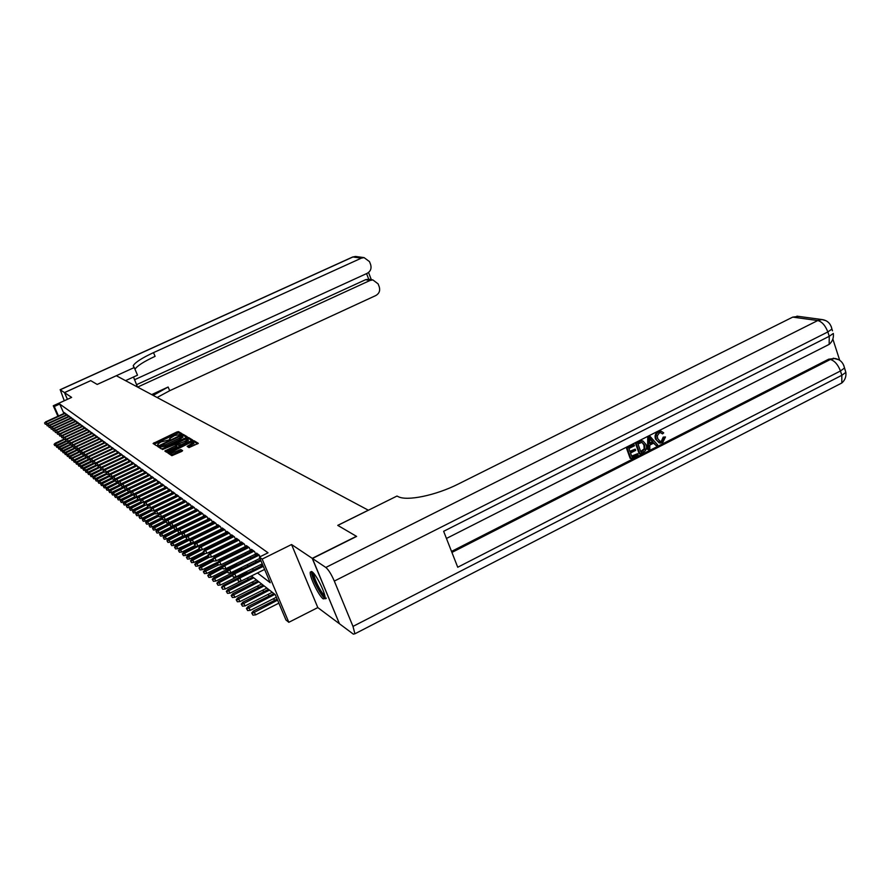 <?xml version="1.0" encoding="UTF-8"?>
<svg xmlns="http://www.w3.org/2000/svg" width="891" height="891" viewBox="0 0 891 891"><rect width="100%" height="100%" fill="white"/><g stroke="black" fill="none" stroke-linecap="round" stroke-linejoin="round"><path stroke-width="1.34" d="M181.374 434.262L182.031 433.705L178.445 431.612L176.852 432.001L153.096 443.495L156.482 445.689L157.607 445.422L158.297 444.932L157.74 444.186L160.892 441.992L169.513 439.831L170.192 439.352L169.624 438.595L174.636 435.532L181.374 434.262M311.995 571.744L310.302 572.1C309.043 575.842 318.844 596.112 323.255 598.897L325.037 598.552C326.251 594.72 316.283 574.238 311.995 571.744M189.003 447.594L198.325 443.35L194.026 440.722L192.367 441.123L167.809 452.929L171.874 455.68L181.63 451.47L182.599 450.623L180.828 449.521L175.171 451.804C172.241 453.04 170.738 453.274 170.649 452.517L188.847 443.317C191.788 442.07 193.302 441.836 193.392 442.593L187.177 446.369L189.003 447.594M134.418 379.8L367.248 273.292C370.589 271.332 371.714 268.436 370.645 264.594L369.487 261.609L364.063 257.61L361.356 258.145L352.903 256.987L60.243 389.779L64.442 392.586L90.726 380.646L64.508 392.63L71.636 397.397L53.271 405.773L54.284 406.508L59.708 404.035L268.035 552.799L259.392 557.075L262.154 559.091L288.818 622.308L285.955 619.98L275.252 594.631L251.407 575.976L225.278 589.007L222.705 589.252L221.547 587.258L222.705 589.252M90.793 380.68L97.208 384.444L116.32 375.735L368.317 510.198L337.745 525.367L356.411 536.304L312.24 558.356L291.557 544.524L262.154 559.091M186.286 437.548L187.221 436.735L183.156 434.363L181.541 434.763L157.551 446.391L161.394 448.886L163.02 448.485L186.286 437.548M188.524 437.503L192.723 440.076L168.221 451.848L166.572 452.238L164.846 451.013L175.36 445.834L176.351 445.144L175.171 444.308L162.518 449.532L186.887 437.904L188.524 437.503L189.081 438.817L192.088 440.577M339.36 623.544L312.24 558.356M64.508 392.63L67.449 399.302M66.068 415.039L65.333 413.379L64.074 412.466L64.43 413.268M68.195 416.609L67.46 414.928L66.179 414.003L66.535 414.816M70.356 418.191L69.609 416.498L68.317 415.562L68.674 416.387M72.539 419.806L71.781 418.091L70.478 417.133L70.846 417.968M74.755 421.432L73.998 419.706L72.661 418.737L73.04 419.583M77.005 423.091L76.225 421.343L74.889 420.352L75.256 421.209M79.277 424.762L78.497 422.991L77.127 422L77.506 422.857M81.582 426.466L80.791 424.673L79.41 423.659L79.789 424.528M83.921 428.192L83.119 426.366L81.716 425.341L82.106 426.221M86.293 429.93L85.48 428.092L84.055 427.056L84.445 427.947M88.688 431.701L87.864 429.841L86.427 428.783L86.828 429.685M91.127 433.494L90.292 431.612L88.833 430.542L89.234 431.444M93.588 435.309L92.753 433.405L91.272 432.324L91.673 433.238M96.094 437.158L95.248 435.22L93.744 434.129L94.145 435.053M98.634 439.029L97.765 437.069L96.25 435.955L96.662 436.891M101.206 440.922L100.338 438.94L98.79 437.815L99.202 438.762M102.331 440.399L81.081 450.278L82.473 452.773L103.813 442.849L102.933 440.833L101.374 439.697L101.786 440.655M104.96 442.315L83.554 452.272L84.957 454.789L106.452 444.787L105.572 442.76L103.98 441.602L104.403 442.571M109.148 446.781L108.245 444.72L106.63 443.54L107.065 444.52M111.876 448.786L110.963 446.703L109.326 445.511L109.76 446.491M114.638 450.824L113.714 448.708L112.054 447.494L112.489 448.496M117.445 452.895L116.509 450.746L114.828 449.521L115.262 450.534M120.296 455L119.338 452.817L117.634 451.57L118.08 452.595M123.181 457.128L122.223 454.922L120.485 453.653L120.942 454.7M126.121 459.299L125.141 457.061L123.381 455.769L123.838 456.827M129.095 461.493L128.104 459.221L126.322 457.918L126.789 458.976M132.124 463.721L131.122 461.427L129.306 460.101L129.774 461.17M135.198 465.993L134.173 463.654L132.336 462.306L132.815 463.398M138.317 468.298L137.281 465.926L135.421 464.556L135.9 465.659M141.48 470.626L140.444 468.232L138.539 466.839L139.029 467.953M144.698 473.01L143.64 470.571L141.714 469.156L142.204 470.292M147.973 475.426L146.904 472.943L144.943 471.517L145.433 472.664M151.303 477.877L150.211 475.36L148.218 473.912L148.719 475.07M154.678 480.372L153.575 477.821L151.548 476.34L152.06 477.509M158.108 482.9L156.994 480.316L154.934 478.812L155.446 480.004M161.594 485.472L160.458 482.844L158.375 481.318L158.899 482.532M165.147 488.101L163.989 485.428L161.872 483.88L162.396 485.094M168.755 490.763L167.586 488.045L165.425 486.475L165.96 487.711M172.42 493.469L171.239 490.718L169.034 489.114L169.58 490.362M176.151 496.22L174.948 493.425L172.709 491.799L173.266 493.068M179.949 499.027L178.723 496.187L176.451 494.527L177.008 495.819M183.813 501.878L182.566 498.993L180.249 497.301L180.817 498.615M187.745 504.785L186.475 501.845L184.125 500.129L184.693 501.455M191.743 507.736L190.462 504.752L188.057 503.003L188.636 504.351M195.808 510.743L194.505 507.714L192.066 505.932L192.656 507.302M199.952 513.806L198.626 510.721L196.143 508.906L196.744 510.298M204.173 516.925L202.825 513.784L200.297 511.935L200.898 513.35M208.472 520.099L207.102 516.903L204.529 515.031L205.142 516.457M212.838 523.34L211.457 520.088L208.828 518.172L209.452 519.62M217.304 526.637L215.889 523.329L213.216 521.369L213.851 522.85M221.837 529.989L220.4 526.626L217.682 524.632L218.328 526.135M226.47 533.408L225.011 529.989L222.238 527.962L222.884 529.477M231.181 536.894L229.7 533.408L226.871 531.348L227.528 532.896M235.992 540.458L234.478 536.905L231.604 534.8L232.273 536.371M240.893 544.078L239.356 540.458L236.427 538.32L237.095 539.913M245.894 547.787L244.334 544.089L241.338 541.906L242.018 543.532M250.995 551.551L249.402 547.798L246.35 545.57L247.041 547.219M256.196 555.405L254.57 551.574L251.462 549.302L252.164 550.972M260.35 556.597L256.675 553.111L257.399 554.815M59.708 404.035L63.907 413.513M174.848 500.764L175.427 501.199M178.657 503.604L179.269 504.061M182.521 506.5L183.178 506.979M186.464 509.44L187.143 509.953M190.474 512.425L191.197 512.971M194.55 515.477L195.318 516.045M198.704 518.584L199.506 519.186M202.925 521.736L203.783 522.371M207.235 524.955L208.126 525.623M211.624 528.24L212.559 528.942M216.09 531.582L217.081 532.317M220.645 534.979L221.681 535.747M225.289 538.442L226.37 539.255M230.023 541.984L231.159 542.831M234.845 545.582L236.037 546.473M239.768 549.257L241.004 550.192M244.78 553.01L246.083 553.979M249.903 556.83L251.262 557.844M255.116 560.729L256.541 561.798M260.45 564.716L261.932 565.818M178.957 498.793L179.548 499.216M182.8 501.611L183.423 502.067M186.698 504.484L187.355 504.963M190.674 507.402L191.365 507.915M194.717 510.376L195.452 510.922M198.827 513.405L199.606 513.973M203.025 516.49L203.839 517.092M207.291 519.631L208.138 520.255M211.635 522.828L212.526 523.485M216.056 526.08L217.003 526.781M220.567 529.399L221.558 530.123M225.156 532.773L226.203 533.542M229.833 536.226L230.925 537.028M234.611 539.734L235.759 540.57M239.479 543.31L240.67 544.189M244.435 546.963L245.693 547.887M249.491 550.683L250.805 551.652M254.659 554.48L256.029 555.494M182.132 526.603L182.822 527.149M237.385 570.407L238.064 570.953M242.207 574.227L243.288 575.085M247.13 578.136L248.533 579.239M252.142 582.113L253.601 583.271M257.254 586.167L258.78 587.369M262.477 590.299L264.059 591.557M267.801 594.52L269.45 595.823M273.225 598.83L274.94 600.189M291.557 544.524L317.809 607.584L339.248 623.611M317.809 607.584L288.818 622.308M257.488 572.958L270.218 582.725L259.392 557.075M167.798 504.15L168.366 504.584M171.54 507.024L172.141 507.48M175.349 509.942L175.995 510.432M179.225 512.915L179.904 513.439M183.178 515.945L183.891 516.502M187.199 519.03L187.945 519.609M191.287 522.171L192.077 522.783M195.452 525.367L196.287 526.013M199.695 528.619L200.575 529.299M204.017 531.938L204.941 532.651M208.427 535.313L209.396 536.059M212.916 538.754L213.929 539.534M217.482 542.263L218.551 543.087M222.149 545.838L223.262 546.695M226.893 549.491L228.063 550.382M231.749 553.211L232.974 554.146M236.683 556.998L237.964 557.978M241.728 560.862L243.065 561.898M246.874 564.816L248.277 565.885M252.131 568.848L253.59 569.962M54.284 406.508L58.483 415.997M57.915 416.253L53.271 405.773M247.553 572.969L246.105 571.833M242.296 568.848L240.904 567.767M237.14 564.827L235.814 563.791M232.094 560.885L230.825 559.893M227.149 557.009L225.935 556.062M222.304 553.222L221.146 552.32M217.549 549.502L216.446 548.633M212.882 545.86L211.835 545.036M208.316 542.285L207.313 541.494M203.827 538.777L202.87 538.019M199.428 535.335L198.515 534.622M195.107 531.949L194.238 531.27M190.863 528.641L190.039 527.995M186.709 525.378L185.918 524.766M182.622 522.182L181.875 521.603M178.612 519.052L177.899 518.495M174.669 515.967L173.99 515.443M170.794 512.938L170.159 512.436M166.985 509.964L166.394 509.496M163.253 507.035L162.685 506.6M148.92 495.83L128.337 505.108L129.362 507.436L140.967 501.889M181.341 434.273L179.002 432.892L177.398 433.293L154.176 444.197M159.99 446.447L158.643 447.104M186.62 437.37L183.713 435.666L182.388 435.933M181.742 435.421L159.712 445.778L165.347 444.809L179.236 438.283L182.343 436.122L181.742 435.421M160.235 447.015L159.712 445.778M182.7 436.958L179.793 439.586L165.904 446.113L160.269 447.07M176.362 445.11L176.919 446.458L175.928 447.159L165.982 451.86M175.805 444.698L177.231 444.03M185.194 441.201L187.823 439.363C187.723 438.628 186.23 438.873 183.346 440.087L176.964 443.317L178.133 444.152L185.194 441.201L185.762 442.515L188.213 440.299M177.509 444.665L176.986 443.451M185.762 442.515L180.338 445.077L178.701 445.478L177.554 444.765M189.081 438.817L187.801 439.063M193.781 443.518L188.357 447.204M168.945 453.786L170.782 452.895L171.217 453.853C171.306 454.61 172.821 454.377 175.75 453.14L175.171 451.804M182.031 451.258L179.726 451.258L175.75 453.14M197.691 443.863L194.594 442.047L193.358 442.27M54.084 444.364L54.763 445.6L54.084 444.364L55.231 443.206L56.456 445.444L57.08 445.144M54.284 444.531L64.13 439.586L63.439 438.294L64.163 439.608L66.669 439.118M55.231 443.206L63.851 439.23M56.456 445.444L54.763 445.6M44.75 423.147L45.229 424.216L44.75 423.147L45.697 421.844L64.887 413.056M65.266 413.335L46.065 422.134L47.223 423.927M45.229 424.216L46.922 424.06M45.697 421.844L44.55 422.991M324.992 596.736C322.442 598.329 311.082 576.343 312.73 573.013L312.997 572.623M314 573.726C313.142 577.168 321.462 593.874 324.703 595.255M311.727 571.577C310.324 576.789 324.847 603.229 326.306 598.061M90.726 380.646L97.186 384.433L134.24 367.549L133.216 365.744C135.076 362.437 141.836 358.059 153.508 352.624L361.356 258.145M137.515 387.05L133.505 377.016M134.24 367.549L137.515 375.189L125.542 380.657M137.615 387.095L370.032 280.465L372.895 279.93L378.107 283.873L379.254 286.846C380.334 290.655 379.198 293.551 375.868 295.511L169.702 390.704L157.106 397.497M153.174 395.404L168.132 387.017L151.682 394.602M60.243 389.779L64.263 400.761M64.442 392.586L67.415 399.324M136.434 384.734L365.566 279.707L368.74 279.206L366.557 273.604M134.964 369.23C137.158 365.867 143.874 361.568 155.09 356.344L153.508 352.624M369.542 279.362L368.74 279.206M659.708 441.446L661.412 441.123L663.205 437.113L665.477 436.98L662.748 442.493L660.053 443.094L655.531 439.096C654.462 435.844 655.331 433.316 658.137 431.511L661.289 431.255M659.173 442.86L655.531 439.096M656.311 439.319C655.23 436.067 656.099 433.527 658.906 431.734L661.222 431.244L663.739 432.881L662.481 433.895L660.599 432.658M648.37 449.654L647.601 449.42L647.735 436.946L650.062 436.378L657.658 444.921L656.199 445.667L653.938 442.994L649.784 445.11L649.829 448.908L648.37 449.654L648.503 437.169L650.062 436.378M656.199 445.667L653.537 443.206M635.25 449.164L635.684 450.378L630.527 452.996L631.83 456.637L637.622 453.697L638.056 454.911L630.884 458.553L630.137 458.319L626.351 447.794L633.278 444.286L634.47 445.723L628.923 448.541L630.093 451.782L635.25 449.164L629.904 451.258M631.641 456.114L637.622 453.697M451.525 551.418L828.708 359.184L835.001 358.483M839.701 360.276L832.851 339.048M639.938 453.953L639.17 453.708L635.417 443.195L641.72 440.689L643.001 441.034L646.064 444.553C647.267 447.906 646.387 450.445 643.436 452.16L639.938 453.953L636.174 443.428L641.308 441L643.001 441.034M312.429 558.49L339.449 623.756L353.326 634.125L354.908 633.791L352.992 626.406L334.314 581.077C331.329 574.261 328.501 569.717 325.828 567.456L312.429 558.49L356.612 536.415L337.812 525.4L396.985 496.042L398.154 496.61C406.753 501.399 435.911 495.418 458.42 483.969L792.723 317.118L798.626 316.394M325.828 567.456L817.771 320.537C822.014 321.729 825.367 325.527 827.839 331.942L829.243 336.297L443.64 531.303L457.729 567.244L840.447 370.979L841.839 375.289L841.806 383.007L839.122 384.389M630.884 458.553L627.108 448.028L626.351 447.794M627.108 448.028L634.036 444.509M640.885 452.038L644.939 449.086L644.672 445.233L642.021 442.337L637.989 443.941L640.885 452.038M641.308 441L640.551 440.778M636.174 443.428L635.417 443.195M640.696 451.503L644.171 448.852L643.915 444.999L641.954 442.326M642.901 451.013L642.133 450.779M644.939 449.086L644.171 448.852M644.672 445.233L643.915 444.999M649.739 440.277L649.773 443.685L653.103 441.992L649.717 437.993L649.739 440.277M648.503 437.169L647.735 436.946M649.762 443.072L652.335 441.769L649.784 438.751M653.103 441.992L652.335 441.769M662.481 433.895L660.699 432.67L659.273 432.981L657.268 435.899L657.681 438.617L660.42 441.658L662.191 441.346L661.412 441.123M662.191 441.346L663.984 437.325L663.205 437.113M658.906 431.734L658.137 431.511M663.984 437.325L665.477 436.98M56.133 446.101L56.812 447.349L56.133 446.101L57.28 444.943L58.516 447.193L59.185 446.881M56.333 446.28L66.413 441.435L65.678 440.109L66.19 441.257M57.28 444.943L66.034 440.9M58.516 447.193L56.812 447.349M58.205 447.872L58.895 449.131L58.205 447.872L59.363 446.703L60.599 448.964L61.323 448.641M58.416 448.05L68.429 443.005M59.363 446.703L68.239 442.604M60.599 448.964L58.895 449.131M60.298 449.665L61 450.924L60.298 449.665L61.468 448.485L62.715 450.768L63.484 450.412M60.51 449.844L70.667 444.732M61.468 448.485L70.478 444.319M62.715 450.768L61 450.924M62.426 451.481L63.127 452.751L62.426 451.481L63.595 450.3L64.865 452.595L65.678 452.216M62.637 451.659L72.939 446.48M63.595 450.3L72.75 446.057M64.865 452.595L63.127 452.751M46.744 424.762L47.223 425.842L46.744 424.762L47.702 423.448L67.003 414.605M67.393 414.883L48.058 423.737L49.272 425.519M47.223 425.842L48.927 425.686M47.702 423.448L46.544 424.595M48.76 426.399L49.25 427.48L48.76 426.399L49.718 425.074L69.153 416.164M69.543 416.453L50.085 425.363L51.344 427.145M49.25 427.48L50.965 427.324M49.718 425.074L48.559 426.232M50.809 428.059L51.288 429.15L50.809 428.059L51.767 426.722L71.313 417.756M71.714 418.035L52.146 427.023L53.449 428.794M51.288 429.15L53.015 428.983M51.767 426.722L50.598 427.892M52.881 429.74L53.371 430.832L52.881 429.74L53.85 428.393L73.519 419.36M73.92 419.65L54.228 428.694L55.576 430.453M53.371 430.832L55.108 430.676M53.85 428.393L52.669 429.562M64.586 453.319L65.288 454.599L64.586 453.319L65.756 452.127L67.037 454.432L67.894 454.031M64.798 453.497L75.234 448.24M65.756 452.127L75.044 447.817M67.037 454.432L65.288 454.599M54.975 431.433L55.476 432.547L54.975 431.433L55.955 430.086L75.746 420.986M76.147 421.276L56.333 430.386L57.737 432.146M55.476 432.547L57.224 432.38M55.955 430.086L54.763 431.266M66.769 455.178L67.482 456.47L66.769 455.178L67.95 453.976L69.231 456.303L80.145 451.225M66.981 455.368L77.573 450.033M67.95 453.976L77.383 449.599M69.231 456.303L67.482 456.47M57.102 433.16L57.603 434.273L57.102 433.16L58.082 431.79L77.996 422.635M78.408 422.935L58.472 432.102L59.363 434.106L59.931 433.85M57.603 434.273L59.363 434.106M58.082 431.79L56.89 432.993M68.975 457.072L69.698 458.375L68.975 457.072L70.166 455.858L71.458 458.208L82.997 452.84L72.828 458.108L82.34 453.686M69.197 457.261L79.934 451.848M71.458 458.208L69.698 458.375M59.263 434.908L59.764 436.033L59.263 434.908L60.243 433.527L80.29 424.305M80.702 424.606L60.633 433.85L61.535 435.866L62.147 435.588M59.764 436.033L61.535 435.866M60.243 433.527L59.051 434.73M71.447 459.177L71.948 460.291L71.447 459.177L72.828 458.108L73.719 460.124L85.926 454.443M71.224 458.976L72.416 457.762M73.719 460.124L71.948 460.291M61.446 436.679L61.947 437.804L61.446 436.679L62.437 435.287L82.607 425.998M83.03 426.299L62.838 435.61L63.74 437.637L64.397 437.336M61.947 437.804L63.74 437.637M62.437 435.287L61.234 436.501M73.496 460.914L74.22 462.24L73.496 460.914L74.699 459.689L76.013 462.073L87.195 456.86M73.719 461.115L84.912 455.479M74.699 459.689L85.892 454.477M76.013 462.073L74.22 462.24M63.662 438.472L64.653 437.08L84.957 427.713M65.967 439.441L65.054 437.403L85.38 428.025M64.653 437.08L63.439 438.294M75.791 462.886L76.537 464.222L75.791 462.886L77.005 461.649L78.33 464.044L89.178 458.988M76.025 463.086L87.841 457.15M77.005 461.649L87.307 456.849M78.33 464.044L76.537 464.222M65.912 440.299L66.903 438.884L87.34 429.451M87.763 429.763L67.315 439.207L68.228 441.268L68.986 440.922M66.413 441.435L68.228 441.268M66.903 438.884L65.678 440.109M78.13 464.879L78.876 466.216L78.13 464.879L79.355 463.632L80.691 466.049L91.183 461.148M78.363 465.08L90.815 458.843M79.355 463.632L89.334 458.976M80.691 466.049L78.876 466.216M68.184 442.136L68.696 443.295L68.184 442.136L69.186 440.722L89.746 431.211M90.191 431.534L69.598 441.045L70.523 443.117L71.325 442.749M68.696 443.295L70.523 443.117M69.186 440.722L67.961 441.958M80.502 466.895L81.248 468.254L80.502 466.895L81.727 465.648L83.075 468.076L93.31 463.298L92.541 461.883L93.343 463.331L95.304 463.142L117.4 452.806M80.736 467.096L115.841 450.267M81.727 465.648L91.394 461.126M83.075 468.076L81.248 468.254M70.489 444.008L71.013 445.166L70.489 444.008L71.503 442.571L92.196 432.993M92.642 433.327L71.915 442.916L72.839 444.999L73.708 444.598M71.013 445.166L72.839 444.999M71.503 442.571L70.266 443.829M82.896 468.944L83.654 470.303L82.896 468.944L84.133 467.686L85.491 470.136L95.794 465.314M83.141 469.156L95.003 463.175M84.133 467.686L93.466 463.32M85.491 470.136L83.654 470.303M72.839 445.912L73.352 447.07L72.839 445.912L73.842 444.464L94.68 434.808M95.125 435.142L74.265 444.798L75.2 446.903L76.114 446.48M73.352 447.07L75.2 446.903M73.842 444.464L72.594 445.723M85.336 471.016L86.093 472.397L85.336 471.016L86.572 469.746L87.942 472.219L98.389 467.33M85.581 471.228L97.13 465.392M86.572 469.746L95.883 465.392M87.942 472.219L86.093 472.397M75.212 447.828L75.724 449.008L75.212 447.828L76.225 446.369L97.197 436.646M97.654 436.98L76.648 446.714L77.584 448.83L78.564 448.373M75.724 449.008L77.584 448.83M76.225 446.369L74.967 447.638M87.797 473.132L88.565 474.513L87.797 473.132L89.044 471.84L90.437 474.335L101.039 469.357M88.053 473.344L99.28 467.641M89.044 471.84L98.433 467.441M90.437 474.335L88.565 474.513M77.617 449.788L78.141 450.969L77.617 449.788L79.065 448.663L78.631 448.307L99.747 438.506M100.204 438.851L79.065 448.663L80.012 450.79L81.048 450.311M78.141 450.969L80.012 450.79M78.631 448.307L77.372 449.587M90.303 475.259L91.082 476.663L90.303 475.259L91.561 473.967L92.954 476.485L103.746 471.417M90.559 475.482L101.463 469.925L100.638 468.443L101.474 469.925L103.467 469.735L126.054 459.143M91.561 473.967L101.106 469.49M92.954 476.485L91.082 476.663M80.056 451.759L80.58 452.951L80.056 451.759L81.526 450.634L102.799 440.744M80.58 452.951L82.473 452.773M81.081 450.278L79.811 451.559M92.842 477.431L93.622 478.835L92.842 477.431L94.112 476.128L95.515 478.656L106.474 473.511M93.098 477.643L104.08 472.052M94.112 476.128L103.813 471.573M95.515 478.656L93.622 478.835M82.529 453.764L83.063 454.967L82.529 453.764L84.01 452.628L105.439 442.66M83.063 454.967L84.957 454.789M83.554 452.272L82.284 453.564M95.415 479.625L96.206 481.051L95.415 479.625L96.696 478.311L98.11 480.862L109.259 475.627M95.682 479.848L106.775 474.19M96.696 478.311L106.552 473.678M98.11 480.862L96.206 481.051M85.046 455.802L85.581 457.016L85.046 455.802L86.527 454.655L86.071 454.287L107.622 444.264M108.101 444.609L86.527 454.655L87.496 456.827L109.136 446.747M85.581 457.016L87.496 456.827M86.071 454.287L84.79 455.602M98.032 481.853L98.823 483.29L98.032 481.853L99.313 480.527L100.75 483.111L112.077 477.765M98.288 482.087L109.571 476.329M99.313 480.527L109.337 475.816M100.75 483.111L98.823 483.29M87.596 457.874L88.131 459.088L87.596 457.874L89.089 456.715L88.632 456.348L110.317 446.235M110.807 446.591L89.089 456.715L90.058 458.91L111.854 448.741M88.131 459.088L90.058 458.91M88.632 456.348L87.34 457.662M100.683 484.125L101.485 485.562L100.683 484.125L101.975 482.788L103.423 485.383L115.262 479.792M100.95 484.348L112.4 478.512M101.975 482.788L112.166 477.977M103.423 485.383L101.485 485.562M90.18 459.968L90.726 461.193L90.18 459.968L91.695 458.809L91.216 458.431L113.057 448.24M113.558 448.596L91.695 458.809L92.664 461.003L114.605 450.757M90.726 461.193L92.664 461.003M91.216 458.431L89.924 459.756M103.367 486.419L104.18 487.867L103.367 486.419L104.67 485.072L106.129 487.689L118.759 481.719M103.646 486.642L115.273 480.717M104.67 485.072L115.039 480.182M106.129 487.689L104.18 487.867M92.541 461.883L93.845 460.536L116.353 450.634M92.809 462.095L94.323 460.925L95.304 463.142M106.107 488.747L106.92 490.217L106.107 488.747L107.41 487.388L108.88 490.028L122.312 483.679M106.374 488.981L118.191 482.955M107.41 487.388L118.225 482.276M108.88 490.028L106.92 490.217M95.471 464.256L96.016 465.492L95.471 464.256L96.996 463.075L96.518 462.685L118.67 452.327M119.182 452.706L96.996 463.075L97.988 465.314L120.24 454.889M96.016 465.492L97.988 465.314M96.518 462.685L95.203 464.033M108.869 491.108L109.704 492.589L108.869 491.108L110.183 489.738L111.676 492.4L132.146 482.71M109.148 491.353L121.154 485.216M110.183 489.738L121.722 484.281M111.676 492.4L109.704 492.589M98.177 466.45L98.723 467.697L98.177 466.45L99.714 465.258L99.224 464.857L121.532 454.421M122.056 454.8L99.714 465.258L100.705 467.508L123.125 457.005M98.723 467.697L100.705 467.508M99.224 464.857L97.899 466.227M111.687 493.514L112.522 495.006L111.687 493.514L113.012 492.133L114.516 494.817L126.956 488.914M111.965 493.748L124.161 487.522M113.012 492.133L125.297 486.319M114.516 494.817L112.522 495.006M100.917 468.666L102.476 467.474L101.975 467.073L124.439 456.537M103.467 469.735L102.476 467.474L124.963 456.927M101.975 467.073L100.638 468.443M114.538 495.942L115.384 497.445L114.538 495.942L115.875 494.55L117.389 497.256L129.429 491.554M114.828 496.198L127.725 489.616M115.875 494.55L135.432 485.283M117.389 497.256L115.384 497.445M117.445 498.425L118.291 499.94L117.445 498.425L118.781 497.022L120.318 499.751L131.924 494.227M117.735 498.67L131.411 491.721M118.781 497.022L138.484 487.667M120.318 499.751L118.291 499.94M120.385 500.931L121.243 502.468L120.385 500.931L121.733 499.517L123.281 502.268L134.63 496.866M120.686 501.188L135.154 493.848M121.733 499.517L133.093 494.115M123.281 502.268L121.243 502.468M103.701 470.927L104.258 472.197L103.701 470.927L105.272 469.724L104.77 469.312L127.391 458.698M127.925 459.088L105.272 469.724L106.274 472.007L129.017 461.315M104.258 472.197L106.274 472.007M104.77 469.312L103.423 470.704M106.53 473.221L107.098 474.502L106.53 473.221L108.112 472.007L107.599 471.595L130.387 460.892M130.932 461.282L108.112 472.007L109.125 474.302L132.035 463.532M107.098 474.502L109.125 474.302M107.599 471.595L106.252 472.987M109.404 475.549L109.972 476.841L109.404 475.549L110.996 474.324L110.484 473.912L133.427 463.108M133.984 463.509L110.996 474.324L112.021 476.64L135.098 465.77M109.972 476.841L112.021 476.64M110.484 473.912L109.114 475.315M123.37 503.482L124.239 505.03L123.37 503.482L124.729 502.056L126.299 504.829L137.726 499.383M123.682 503.738L145.289 492.99M124.729 502.056L135.699 496.833M126.299 504.829L124.239 505.03M112.322 477.91L112.901 479.213L112.322 477.91L113.937 476.685L113.402 476.262L136.523 465.369M137.08 465.781L113.937 476.685L114.961 479.013L138.205 468.053M112.901 479.213L114.961 479.013M113.402 476.262L112.032 477.676M126.411 506.077L127.29 507.636L126.411 506.077L127.781 504.64L138.339 499.606M127.781 504.64L128.337 505.108L126.722 506.333M129.362 507.436L127.29 507.636M115.295 480.316L115.863 481.619L115.295 480.316L116.91 479.08L116.376 478.645L139.664 467.664M140.232 468.076L116.91 479.08L117.946 481.43L141.368 470.37M115.863 481.619L117.946 481.43M116.376 478.645L114.995 480.071M129.496 508.705L130.376 510.276L129.496 508.705L130.877 507.257L132.469 510.075L144.286 504.429M129.808 508.973L142.961 502.234M130.877 507.257L141.29 502.29M132.469 510.075L130.376 510.276M118.303 482.755L118.882 484.069L118.303 482.755L119.94 481.508L119.383 481.062L142.85 469.991M143.429 470.415L119.94 481.508L120.976 483.88L144.576 472.72M118.882 484.069L120.976 483.88M119.383 481.062L118.002 482.51M132.625 511.378L133.527 512.971L132.625 511.378L134.018 509.919L135.621 512.77L147.672 507.001M132.948 511.657L145.701 505.086M134.018 509.919L144.509 504.907M135.621 512.77L133.527 512.971M121.365 485.239L121.944 486.564L121.365 485.239L123.003 483.98L122.446 483.535L146.091 472.353M146.681 472.787L123.003 483.98L124.049 486.363L147.839 475.103M121.944 486.564L124.049 486.363M122.446 483.535L121.053 484.982M135.811 514.096L136.713 515.7L135.811 514.096L137.214 512.615L138.84 515.499L151.102 509.619M136.134 514.374L148.474 507.993M137.214 512.615L147.884 507.514M138.84 515.499L136.713 515.7M124.473 487.756L125.052 489.092L124.473 487.756L126.132 486.486L125.564 486.029L149.376 474.758M149.978 475.193L126.132 486.486L127.179 488.892L151.147 477.531M125.052 489.092L127.179 488.892M125.564 486.029L124.161 487.5M139.052 516.858L139.965 518.473L139.052 516.858L140.455 515.366L142.092 518.272L154.589 512.28M139.375 517.136L151.704 510.755M140.455 515.366L151.336 510.153M142.092 518.272L139.965 518.473M127.625 490.317L128.215 491.665L127.625 490.317L129.306 489.036L128.727 488.58L152.729 477.197M153.33 477.643L129.306 489.036L130.364 491.464L154.511 479.993M128.215 491.665L130.364 491.464M128.727 488.58L127.313 490.061M142.337 519.665L143.262 521.291L142.337 519.665L143.752 518.161L145.411 521.09L158.398 514.853M142.671 519.943L155.123 513.494M143.752 518.161L154.834 512.837M145.411 521.09L143.262 521.291M130.843 492.923L131.434 494.271L130.843 492.923L132.525 491.632L131.946 491.164L156.125 479.681M156.738 480.126L132.525 491.632L133.594 494.071L157.941 482.499M131.434 494.271L133.594 494.071M131.946 491.164L130.52 492.656M145.679 522.516L146.614 524.164L145.679 522.516L147.104 521.001L148.786 523.953L162.719 517.248M146.013 522.805L158.687 516.234M147.104 521.001L158.398 515.566M148.786 523.953L146.614 524.164M134.107 495.563L134.697 496.933L134.107 495.563L135.811 494.26L135.209 493.781L159.578 482.198M160.202 482.666L135.811 494.26L136.88 496.721L161.416 485.049M134.697 496.933L136.88 496.721M135.209 493.781L133.773 495.296M149.075 525.412L150.022 527.071L149.075 525.412L150.512 523.886L152.205 526.871L167.118 519.687M149.421 525.712L162.318 519.019M150.512 523.886L162.017 518.339M152.205 526.871L150.022 527.071M137.426 498.258L138.027 499.628L137.426 498.258L139.141 496.944L138.539 496.454L163.086 484.771M163.732 485.239L139.141 496.944L140.221 499.428L164.946 487.633M138.027 499.628L140.221 499.428M138.539 496.454L137.091 497.98M152.528 528.363L153.486 530.034L152.528 528.363L153.976 526.815L155.691 529.822L178.389 518.874M152.884 528.664L166.004 521.848M153.976 526.815L165.771 521.135M155.691 529.822L153.486 530.034M140.8 500.987L141.402 502.379L140.8 500.987L142.527 499.662L141.914 499.172L166.662 487.377M167.308 487.845L142.527 499.662L143.618 502.168L168.544 490.273M141.402 502.379L143.618 502.168M141.914 499.172L140.455 500.709M156.048 531.359L157.005 533.052L156.048 531.359L157.495 529.8L159.233 532.84L182.109 521.781M156.404 531.66L169.758 524.732M157.495 529.8L170.181 523.674M159.233 532.84L157.005 533.052M144.231 503.771L144.843 505.175L144.231 503.771L145.979 502.435L145.344 501.934L170.292 490.028M170.949 490.507L145.979 502.435L147.071 504.963L172.197 492.946M144.843 505.175L147.071 504.963M145.344 501.934L143.885 503.493M159.612 534.411L160.592 536.115L159.612 534.411L161.082 532.829L162.83 535.903L176.852 529.109M159.979 534.711L173.578 527.65M161.082 532.829L174.692 526.247M162.83 535.903L160.592 536.115M147.717 506.6L148.329 508.015L147.717 506.6L149.476 505.253L148.842 504.74L173.979 492.723M174.658 493.213L149.476 505.253L150.59 507.792L175.917 495.674M148.329 508.015L150.59 507.792M148.842 504.74L147.36 506.311M163.253 537.507L164.234 539.233L163.253 537.507L164.724 535.914L166.494 539.022L180.004 532.462M163.621 537.819L177.821 530.457M164.724 535.914L186.62 525.311M166.494 539.022L164.234 539.233M151.27 509.474L151.882 510.899L151.27 509.474L153.04 508.115L152.394 507.603L177.743 495.463M178.423 495.964L153.04 508.115L154.165 510.688L179.692 498.437M151.882 510.899L154.165 510.688M152.394 507.603L150.913 509.184M166.951 540.659L167.942 542.407L166.951 540.659L168.432 539.055L170.226 542.185L183.201 535.881M167.319 540.982L182.488 533.141M168.432 539.055L190.507 528.352M170.226 542.185L167.942 542.407M154.878 512.403L155.502 513.84L154.878 512.403L156.671 511.033L156.014 510.51L181.564 498.258M182.254 498.76L156.671 511.033L157.796 513.617L183.546 501.254M155.502 513.84L157.796 513.617M156.014 510.51L154.511 512.102M170.704 543.878L171.707 545.626L170.704 543.878L172.208 542.251L174.012 545.415L186.731 539.222M171.083 544.201L187.244 535.859M172.208 542.251L194.45 531.437M174.012 545.415L171.707 545.626M158.553 515.377L159.177 516.825L158.553 515.377L160.369 514.007L159.689 513.461L185.451 501.098M186.152 501.611L160.369 514.007L161.494 516.613L187.455 504.128M159.177 516.825L161.494 516.613M159.689 513.461L158.186 515.076M174.536 547.141L175.549 548.912L174.536 547.141L176.039 545.492L177.866 548.689L191.119 542.775L190.017 540.882L190.685 542.43M174.914 547.464L199.205 535.157M176.039 545.492L189.182 539.1M177.866 548.689L175.549 548.912M162.296 518.417L162.93 519.876L162.296 518.417L164.122 517.025L163.443 516.479L189.404 503.983M190.128 504.506L164.122 517.025L165.258 519.653L191.442 507.035M162.93 519.876L165.258 519.653M163.443 516.479L161.917 518.105M178.423 550.46L179.459 552.253L178.423 550.46L179.949 548.8L181.797 552.03L194.884 545.648M178.824 550.794L203.304 538.364M179.949 548.8L192.601 542.641M181.797 552.03L179.459 552.253M166.105 521.502L166.74 522.972L166.105 521.502L167.942 520.099L167.252 519.542L193.425 506.923M194.16 507.458L167.942 520.099L169.09 522.739L195.497 510.008M166.74 522.972L169.09 522.739M167.252 519.542L165.715 521.19M182.388 553.846L183.435 555.661L182.388 553.846L183.925 552.175L185.796 555.427L199.15 548.901M182.789 554.191L207.48 541.628M183.925 552.175L196.065 546.239M185.796 555.427L183.435 555.661M169.981 524.643L170.615 526.124L169.981 524.643L171.84 523.229L171.128 522.661L197.524 509.919M198.27 510.465L171.84 523.229L172.999 525.89L199.617 513.027M170.615 526.124L172.999 525.89M171.128 522.661L169.58 524.32M186.431 557.287L187.478 559.114L186.431 557.287L187.968 555.594L189.861 558.891L203.493 552.208M186.832 557.632L202.079 549.68M187.968 555.594L199.784 549.825M189.861 558.891L187.478 559.114M173.923 527.84L174.569 529.332L173.923 527.84L175.794 526.414L175.081 525.835L201.7 512.96M202.457 513.517L175.794 526.414L176.964 529.098L203.816 516.101M174.569 529.332L176.964 529.098M175.081 525.835L173.522 527.517M190.54 560.795L191.598 562.644L190.54 560.795L192.088 559.091L194.004 562.41L207.926 555.583M190.952 561.152L205.698 553.422M192.088 559.091L204.006 553.255M194.004 562.41L191.598 562.644M177.944 531.092L178.59 532.606L177.944 531.092L179.837 529.655L179.102 529.065L205.944 516.067M206.723 516.624L179.837 529.655L181.007 532.373L208.093 519.241M178.59 532.606L181.007 532.373M179.102 529.065L177.532 530.769M194.728 564.371L195.797 566.231L194.728 564.371L196.287 562.644L198.225 565.997L212.604 558.935M195.151 564.727L209.363 557.243M196.287 562.644L208.405 556.697M198.225 565.997L195.797 566.231M182.031 534.411L182.688 535.937L182.031 534.411L183.947 532.952L183.201 532.361L210.276 519.219M211.067 519.798L183.947 532.952L185.128 535.703L212.448 522.427M182.688 535.937L185.128 535.703M183.201 532.361L181.619 534.077M198.983 568.001L200.074 569.895L198.983 568.001L200.564 566.264L202.524 569.661L218.072 561.998M199.417 568.369L213.472 560.951M200.564 566.264L212.938 560.172M202.524 569.661L200.074 569.895M186.197 537.785L186.865 539.322L186.197 537.785L188.135 536.326L187.377 535.714L214.675 522.438M215.477 523.028L188.135 536.326L189.326 539.088L216.892 525.679M186.865 539.322L189.326 539.088M187.377 535.714L185.785 537.451M203.326 571.71L204.429 573.615L203.326 571.71L204.919 569.95L206.901 573.381L223.674 565.106M203.772 572.089L218.418 564.961L217.237 562.934L217.939 564.571M204.919 569.95L217.571 563.713M206.901 573.381L204.429 573.615M190.451 541.227L192.4 539.746L191.621 539.133L219.175 525.723M219.988 526.314L192.4 539.746L193.603 542.541L221.414 528.987M191.119 542.775L193.603 542.541M191.621 539.133L190.017 540.882M207.759 575.486L208.873 577.413L207.759 575.486L209.363 573.704L211.367 577.179L236.839 564.582M208.204 575.864L222.661 568.213M209.363 573.704L222.282 567.322M211.367 577.179L208.873 577.413M194.773 544.735L195.452 546.306L194.773 544.735L196.744 543.243L195.953 542.608L223.741 529.065M224.577 529.666L196.744 543.243L197.958 546.06L226.013 532.361M195.452 546.306L197.958 546.06M195.953 542.608L194.338 544.379M212.27 579.328L213.394 581.288L212.27 579.328L213.885 577.535L215.912 581.043L241.606 568.313M212.715 579.718L227.483 571.911M213.885 577.535L227.094 570.997M215.912 581.043L213.394 581.288M199.183 548.31L199.862 549.892L199.183 548.31L201.177 546.807L200.375 546.161L228.408 532.462M229.254 533.085L201.177 546.807L202.402 549.647L230.713 535.792M199.862 549.892L202.402 549.647M200.375 546.161L198.738 547.954M216.858 583.26L218.005 585.231L216.858 583.26L218.484 581.433L220.545 584.986L246.473 572.122M217.326 583.65L232.395 575.664M218.484 581.433L232.573 574.45M220.545 584.986L218.005 585.231M203.683 551.952L204.373 553.545L203.683 551.952L205.698 550.438L204.874 549.78L233.152 535.937M234.021 536.571L205.698 550.438L206.924 553.3L235.502 539.3M204.373 553.545L206.924 553.3M204.874 549.78L203.226 551.585M221.547 587.258L223.184 585.409L224.042 586.133L237.407 579.506M222.026 587.659L224.042 586.133L225.278 589.007M223.184 585.409L238.443 577.836M208.271 555.672L208.962 557.276L208.271 555.672L210.298 554.135L209.463 553.467L237.997 539.467M238.877 540.113L210.298 554.135L211.546 557.031L240.381 542.864M208.962 557.276L211.546 557.031M209.463 553.467L207.803 555.293M226.325 591.334L227.495 593.35L226.325 591.334L227.985 589.474L230.09 593.094L256.474 579.952M226.804 591.747L253.746 577.813M227.985 589.474L252.832 577.101M230.09 593.094L227.495 593.35M212.949 559.459L213.64 561.085L212.949 559.459L214.998 557.911L214.141 557.231L242.942 543.076M243.833 543.733L214.998 557.911L216.246 560.829L245.359 546.506M213.64 561.085L216.246 560.829M214.141 557.231L212.47 559.08M231.203 595.489L232.384 597.527L231.203 595.489L232.863 593.606L235.001 597.282L261.631 583.984M231.693 595.912L258.88 581.823M232.863 593.606L257.945 581.099M235.001 597.282L232.384 597.527M217.716 563.324L219.787 561.764L218.919 561.063L247.976 546.751M248.89 547.43L219.787 561.764L221.046 564.716L250.427 550.226M218.418 564.961L221.046 564.716M218.919 561.063L217.237 562.934M236.171 599.732L237.374 601.793L236.171 599.732L237.852 597.828L240.024 601.536L266.888 588.093M236.672 600.155L264.115 585.922M237.852 597.828L263.168 585.175M240.024 601.536L237.374 601.793M222.583 567.266L223.285 568.926L222.583 567.266L224.677 565.696L223.786 564.983L253.111 550.504M254.046 551.195L224.677 565.696L225.946 568.67L255.606 554.013M223.285 568.926L225.946 568.67M223.786 564.983L222.082 566.876M241.238 604.065L242.463 606.147L241.238 604.065L242.931 602.138L245.136 605.891L272.256 592.281M241.751 604.499L269.45 590.098M242.931 602.138L268.481 589.341M245.136 605.891L242.463 606.147M227.539 571.298L228.252 572.958L227.539 571.298L229.655 569.705L228.753 568.97L258.357 554.336M259.314 555.037L229.655 569.705L230.947 572.701L259.938 558.345M228.252 572.958L230.947 572.701M228.753 568.97L227.038 570.886M246.417 608.475L247.653 610.591L246.417 608.475L248.121 606.526L250.349 610.324L276.355 597.26M246.941 608.921L274.907 594.353M248.121 606.526L273.916 593.584M250.349 610.324L247.653 610.591M232.607 575.397L233.331 577.09L232.607 575.397L234.745 573.793L233.821 573.047L260.551 559.804M260.963 560.795L234.745 573.793L236.048 576.822L262.244 563.825M233.331 577.09L236.048 576.822M233.821 573.047L232.094 574.985M251.696 612.986L252.955 615.124L251.696 612.986L253.423 611.014L255.684 614.857L278.861 603.174M252.231 613.442L277.58 600.155M253.423 611.014L277.134 599.086M255.684 614.857L252.955 615.124M237.786 579.596L238.51 581.288L237.786 579.596L239.946 577.969L239 577.212L262.89 565.351M263.313 566.353L239.946 577.969L241.249 581.032L264.605 569.416M238.51 581.288L241.249 581.032M239 577.212L237.262 579.172M169.969 439.575L169.713 438.985M158.086 445.144L157.83 444.564M154.6 443.985L154.043 442.693M177.398 433.293L176.852 432.001M179.002 432.892L178.445 431.612M159.066 446.881L158.509 445.578M181.853 435.487L181.541 434.763M183.713 435.666L183.156 434.363M160.736 447.382L160.18 446.079M165.904 446.113L165.347 444.809M179.793 439.586L179.236 438.283M166.417 451.637L165.849 450.311M175.928 447.159L175.36 445.834M187.322 438.929L186.887 437.904M178.701 445.478L178.133 444.152M180.338 445.077L179.782 443.751M188.736 447.004L188.157 445.667M191.32 445.778L190.752 444.453M179.726 451.258L179.158 449.922M181.396 450.857L180.828 449.521M169.39 453.552L168.811 452.227M192.79 442.136L192.367 441.123M194.594 442.047L194.026 440.722M168.132 387.017L169.702 390.704M370.032 280.465L365.566 279.707M60.131 389.723L352.446 257.098L356.656 256.608M352.992 626.406L841.839 375.289L845.871 372.371L844.958 369.553M831.214 326.507L831.927 329.091L827.839 331.942L334.314 581.077M826.102 320.749L822.059 319.557L817.771 320.537L792.723 317.118M451.926 552.431L830.367 359.463L828.708 359.184M446.447 538.465L829.153 344.394C832.461 341.543 833.853 337.889 833.33 333.434L829.243 336.297L829.153 344.394L826.503 345.73M796.933 316.16L822.059 319.557C827.416 320.37 830.702 323.544 831.927 329.091L832.484 330.806M830.367 359.463C834.644 360.788 837.997 364.619 840.447 370.979L844.479 368.061C843.343 362.615 840.157 359.418 834.912 358.472L830.367 359.463M838.932 359.797L833.23 358.193M843.732 365.321L845.871 372.371C846.339 376.681 844.98 380.223 841.806 383.007L354.908 633.791M639.526 441.724L638.758 441.502M651.176 439.72L650.408 439.497M310.302 572.1L311.538 571.487M182.9 437.414L182.343 436.122M176.919 446.458L176.351 445.144M188.38 440.689L187.823 439.363M193.96 443.93L193.392 442.593M133.917 367.393L133.216 365.744M372.895 279.93L368.417 279.173M364.063 257.61L355.576 256.463L352.658 256.998M371.324 279.663L368.54 272.49M641.72 440.689L642.489 440.922M659.763 441.468L660.42 441.658M660.443 431.032L661.222 431.244"/></g></svg>
